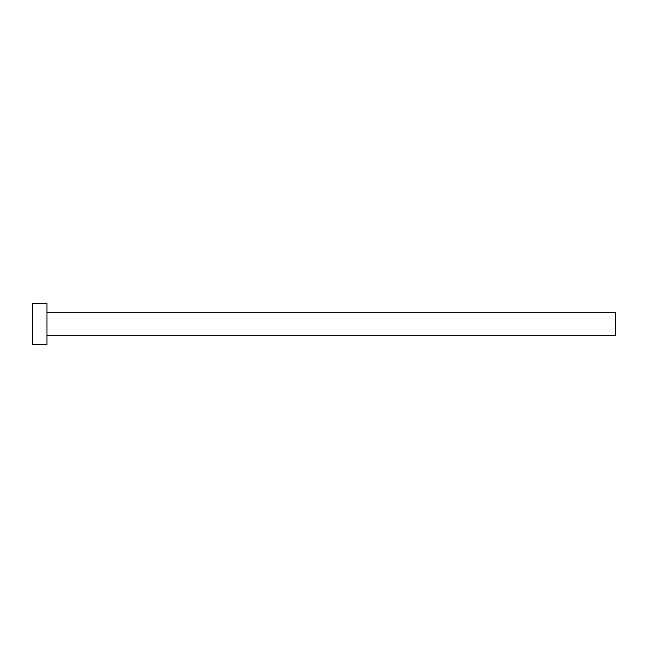 <?xml version="1.0" encoding="UTF-8"?>
<svg xmlns="http://www.w3.org/2000/svg" width="648" height="648" viewBox="0 0 648 648"><rect width="100%" height="100%" fill="white"/><g stroke="black" fill="none" stroke-linecap="round" stroke-linejoin="round"><path stroke-width="0.97" d="M46.98 312.336L615.6 312.336L615.6 335.664L46.98 335.664M46.98 324L46.98 344.412L32.4 344.412L32.4 303.588L46.98 303.588L46.98 324"/></g></svg>
